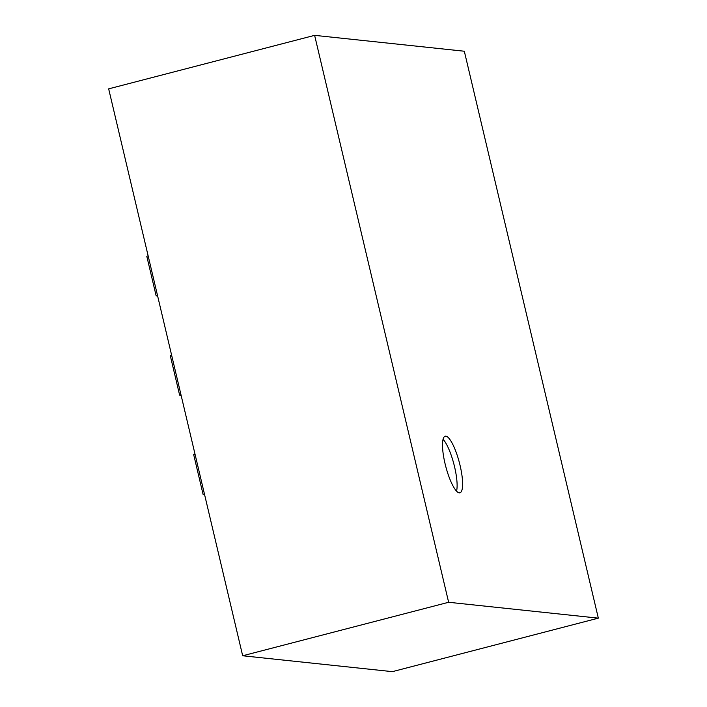 <?xml version="1.0" encoding="UTF-8"?>
<svg xmlns="http://www.w3.org/2000/svg" width="707" height="707" viewBox="0 0 707 707"><rect width="100%" height="100%" fill="white"/><g stroke="black" fill="none" stroke-linecap="round" stroke-linejoin="round"><path stroke-width="1.06" d="M195.044 454.256L193.683 454.61L203.059 494.299L204.544 494.458M203.059 494.299L204.429 493.946M598.334 618.148L392.376 671.65L242.678 655.769L108.666 88.852L314.624 35.35L464.322 51.231L598.334 618.148L448.636 602.276L314.624 35.35M242.678 655.769L448.636 602.276M148.143 255.837L146.773 256.19L156.159 295.88L157.52 295.517M156.159 295.88L157.643 296.03M181.098 395.248L179.613 395.089L170.228 355.4L171.589 355.047M179.613 395.089L180.974 394.736M460.045 465.303A29.243 7.07 -104.6 0 1 459.912 492.814A29.243 7.07 -104.6 0 1 445.71 466.293A29.243 7.07 -104.6 0 1 445.207 436.21A29.243 7.07 -104.6 0 1 460.045 465.303M456.545 491.153A29.243 7.07 75.4 0 0 454.548 466.735A29.243 7.07 75.4 0 0 443.077 439.303"/></g></svg>
